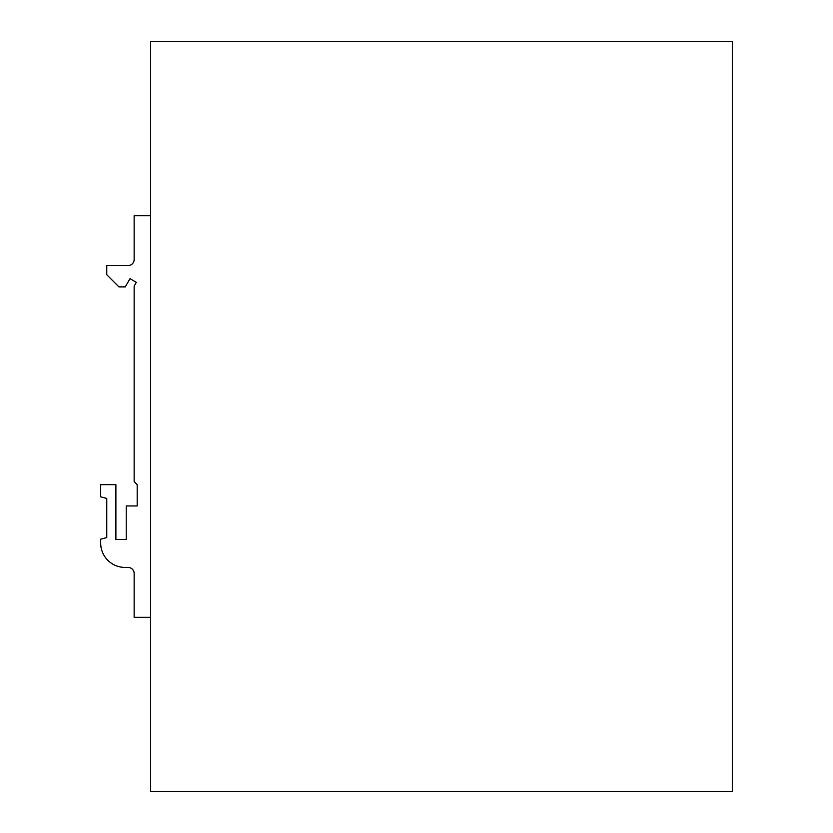 <?xml version="1.0" encoding="UTF-8"?>
<svg xmlns="http://www.w3.org/2000/svg" width="833" height="833" viewBox="0 0 833 833"><rect width="100%" height="100%" fill="white"/><g stroke="black" fill="none" stroke-linecap="round" stroke-linejoin="round"><path stroke-width="1.25" d="M150.575 617.315L134.144 617.315L134.144 573.5A6.081 6.081 0 0 0 128.063 567.419L125.012 567.419A24.344 24.344 0 0 1 100.678 543.074L100.678 539.18L106.759 537.566L106.759 498.436L100.678 496.822L100.678 484.65L115.891 484.65L115.891 539.42L126.231 539.42L126.231 505.954L137.185 505.954L137.185 484.65L134.144 481.609L134.144 286.104L136.331 282.325L130.01 278.67L125.262 286.885L118.932 286.885L106.759 274.713L106.759 265.581L128.063 265.581A6.081 6.081 0 0 0 134.144 259.5L134.144 215.685L150.575 215.685M150.575 41.65L150.575 791.35L732.322 791.35L732.322 41.65L150.575 41.65"/></g></svg>
